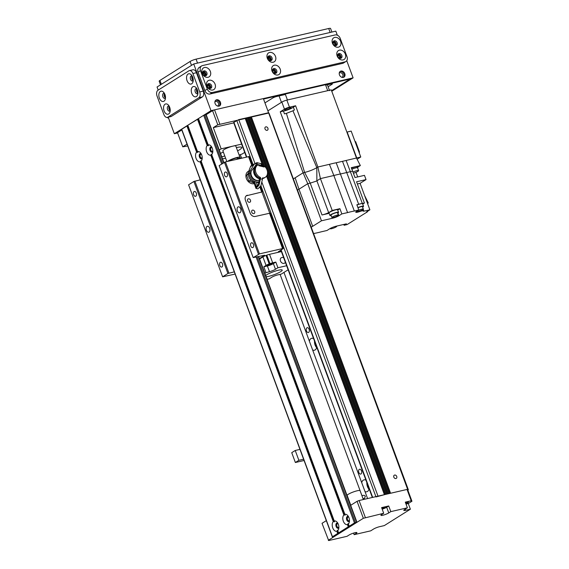 <?xml version="1.0" encoding="UTF-8"?>
<svg xmlns="http://www.w3.org/2000/svg" width="569" height="569" viewBox="0 0 569 569"><rect width="100%" height="100%" fill="white"/><g stroke="black" fill="none" stroke-linecap="round" stroke-linejoin="round"><path stroke-width="0.85" d="M283.945 272.43L309.358 341.13A6.117 3.72 77 0 1 311.648 338.306A6.117 3.72 77 0 1 313.604 338.662M316.755 347.168A6.117 3.72 77 0 1 314.408 350.234A6.117 3.72 77 0 1 312.63 349.971L361.713 482.676A6.117 3.72 77 0 1 364.011 479.852A6.117 3.72 77 0 1 365.967 480.208M369.11 488.714A6.117 3.72 77 0 1 366.763 491.78A6.117 3.72 77 0 1 364.985 491.516L367.588 498.558M358.833 472.49A2.482 1.508 77 0 1 359.594 469.24A2.482 1.508 77 0 1 361.621 471.317A2.482 1.508 77 0 1 360.71 474.077A2.482 1.508 77 0 1 358.833 472.49M306.471 330.945A2.482 1.508 77 0 1 307.232 327.694A2.482 1.508 77 0 1 309.259 329.771A2.482 1.508 77 0 1 308.348 332.531A2.482 1.508 77 0 1 306.471 330.945M361.713 482.676L364.985 491.516M366.863 482.64A6.117 3.72 -103 0 0 368.982 489.233M309.358 341.13L312.63 349.971M314.508 341.094A6.117 3.72 -103 0 0 316.627 347.687M361.884 495.585A1.878 1.465 -122.1 0 1 361.905 495.571L364.16 495.293L365.355 496.175L364.487 498.33L363.086 498.75A1.878 1.465 -122.1 0 1 363.05 498.743M265.019 128.928A1.878 1.465 -122.1 0 1 265.474 127.001A1.878 1.465 -122.1 0 1 267.707 127.819A1.878 1.465 -122.1 0 1 267.473 130.187A1.878 1.465 -122.1 0 1 265.019 128.928M393.819 477.135A1.878 1.465 -122.1 0 1 394.274 475.207A1.878 1.465 -122.1 0 1 396.515 476.018A1.878 1.465 -122.1 0 1 396.273 478.387A1.878 1.465 -122.1 0 1 393.819 477.135M240.331 154.74L241.498 157.905A7.646 4.644 -103 0 0 241.597 158.154M407.831 490.115L408.357 489.788L407.617 489.312L390.298 493.337L251.021 116.823L268.34 112.797L269.08 113.274L408.357 489.788M389.288 493.565L387.93 493.878M267.288 170.7L386.913 494.091L385.562 494.425M384.552 494.66L376.017 496.936M246.42 157.037L233.631 122.47L238.738 119.639L251.021 116.823M245.431 118.252L263.227 166.347M266.733 175.828L384.651 494.617M247.799 117.705L387.02 494.07M250.168 117.157L389.388 493.522M219.79 124.014L214.556 109.86L212.557 110.642L217.792 124.796L268.71 113.039L263.475 98.885L407.617 489.312M350.689 505.315L357.069 501.31L363.349 518.295L383.705 513.274L381.607 507.612L388.712 505.969L390.811 511.631L407.39 507.797L405.292 502.135L411.216 500.77L411.949 501.246L408.286 503.551L410.377 509.212L384.303 525.6L379.566 526.695A4.588 0.754 -20.3 0 0 373.57 529.049L370.718 530.841L354.138 534.668L356.173 533.388A4.588 0.754 -20.3 0 0 356.927 532.62A4.588 0.754 -20.3 0 0 353.776 533.025A4.588 0.754 -20.3 0 0 349.067 535.031L347.033 536.311L328.676 540.55L322.026 523.324L326.322 520.628M354.138 534.668L353.555 533.096M365.348 517.513L359.067 500.528L357.069 501.31M359.067 500.528L407.027 489.447L407.76 489.923L411.949 501.246M411.216 500.77L407.027 489.447M410.377 509.212L405.64 510.308A4.588 0.754 -20.3 0 1 403.784 510.365A4.588 0.754 -20.3 0 1 404.538 509.589L407.39 507.797M408.286 503.551L406.01 504.077M405.839 503.615A2.603 0.427 159.7 0 0 408.435 502.207A2.603 0.427 159.7 0 0 405.548 502.825M382.19 509.184A4.588 0.754 159.7 0 0 386.678 507.249L388.712 505.969M381.813 508.16A2.603 0.427 -20.3 0 1 385.562 507.164A2.603 0.427 -20.3 0 1 382.069 508.857M390.811 511.631L388.769 512.911A4.588 0.754 -20.3 0 1 384.061 514.917A4.588 0.754 -20.3 0 1 380.917 515.322A4.588 0.754 -20.3 0 1 381.664 514.554L383.705 513.274M328.306 540.308L363.349 518.295M338.882 526.944A1.878 1.145 77 0 1 338.335 527.385A1.878 1.145 77 0 1 336.912 526.183A1.878 1.145 77 0 1 337.488 523.722A1.878 1.145 77 0 1 338.178 523.885M349.473 520.286A1.878 1.145 77 0 1 348.932 520.727A1.878 1.145 77 0 1 347.51 519.525A1.878 1.145 77 0 1 348.086 517.065A1.878 1.145 77 0 1 348.769 517.228M217.792 124.796L213.311 127.612L233.788 122.883M187.045 144.121L182.749 146.816L177.514 132.662L181.81 129.96M187.734 145.984L182.749 146.816M206.177 114.653L212.557 110.642L205.26 114.76M241.64 144.113L221.163 148.843L219.264 150.038M221.163 148.843L213.311 127.612M202.223 157.506A1.878 1.145 77 0 1 201.682 157.954A1.878 1.145 77 0 1 200.146 156.375A1.878 1.145 77 0 1 200.836 154.284A1.878 1.145 77 0 1 201.518 154.448M212.82 150.849A1.878 1.145 77 0 1 212.273 151.297A1.878 1.145 77 0 1 210.736 149.718A1.878 1.145 77 0 1 211.426 147.634A1.878 1.145 77 0 1 212.109 147.791M244.706 152.4L242.081 154.05L239.136 155.053M222.543 158.886L225.609 158.182M236.377 147.599A13.77 2.255 -20.3 0 1 241.761 147.478A13.77 2.255 -20.3 0 1 237.593 150.885M224.798 155.984A13.77 2.255 -20.3 0 1 221.768 156.802M220.509 153.402A13.77 2.255 -20.3 0 1 223.34 152.051M214.556 109.86L263.106 98.643M229.115 161.041A4.972 0.818 -20.3 0 1 232.18 159.391A4.972 0.818 -20.3 0 1 238.191 158.011A4.972 0.818 -20.3 0 1 236.533 159.327M226.86 161.56L222.877 150.806A6.885 1.131 -20.3 0 1 228.944 147.357A6.885 1.131 -20.3 0 1 235.794 146.027L239.983 157.35A6.885 1.131 159.7 0 0 234.648 158.154A6.885 1.131 159.7 0 0 227.593 161.39M238.055 158.971A6.885 1.131 159.7 0 0 239.983 157.35M350.781 505.258L347.154 495.443A6.885 1.131 -20.3 0 1 353.221 492A6.885 1.131 -20.3 0 1 360.063 490.67L363.349 499.532M253.93 183.723A6.885 5.349 -122.1 0 1 246.391 178.559A6.885 5.349 -122.1 0 1 248.056 171.497A6.885 5.349 -122.1 0 1 248.774 171.134M247.664 171.774A6.885 5.349 -122.1 0 1 248.66 171.447A7.646 5.946 57.9 0 0 248.233 173.837L248.276 173.844A7.603 5.91 57.9 0 0 253.753 182.116L254.571 181.582L256.512 182.066L257.387 186.39M246.597 195.729L262.245 191.917L246.597 195.729A4.588 3.57 57.9 0 0 246.157 195.871M281.285 251.285L278.205 251.868L282.935 248.795L282.573 248.553L259.478 253.888L253.184 257.608L264.642 255.246L259.436 258.625M247.415 195.217A4.588 3.57 57.9 0 0 246.548 195.58A4.588 3.57 57.9 0 0 245.431 200.288L250.147 213.026A4.588 3.57 57.9 0 0 255.268 216.455L270.097 213.147L283.191 248.539M269.742 213.119L261.996 192.18M247.572 200.885A1.878 1.465 57.9 0 0 250.026 202.144A1.878 1.465 57.9 0 0 250.26 199.769A1.878 1.465 57.9 0 0 248.027 198.958A1.878 1.465 57.9 0 0 247.572 200.885M251.761 212.209A1.878 1.465 57.9 0 0 254.215 213.467A1.878 1.465 57.9 0 0 254.45 211.092A1.878 1.465 57.9 0 0 252.216 210.281A1.878 1.465 57.9 0 0 251.761 212.209M259.478 253.888L225.445 161.888L249.158 156.532L252.295 165.024M234.293 271.847L227.92 273.483L222.621 276.811L235.118 274.087M206.419 230.296A3.058 1.856 77 0 1 207.365 226.291A3.058 1.856 77 0 1 209.861 228.852A3.058 1.856 77 0 1 208.738 232.252A3.058 1.856 77 0 1 206.419 230.296M237.387 210.843A3.058 1.856 77 0 1 238.326 206.832A3.058 1.856 77 0 1 240.829 209.399A3.058 1.856 77 0 1 239.705 212.799A3.058 1.856 77 0 1 237.387 210.843M250.787 246.036A2.482 1.508 77 0 1 251.548 242.785A2.482 1.508 77 0 1 253.575 244.862A2.482 1.508 77 0 1 252.664 247.622A2.482 1.508 77 0 1 250.787 246.036M219.819 265.488A2.482 1.508 77 0 1 220.58 262.245A2.482 1.508 77 0 1 222.607 264.322A2.482 1.508 77 0 1 221.697 267.074A2.482 1.508 77 0 1 219.819 265.488M193.638 194.719A2.482 1.508 77 0 1 194.399 191.469A2.482 1.508 77 0 1 196.426 193.545A2.482 1.508 77 0 1 195.516 196.305A2.482 1.508 77 0 1 193.638 194.719M224.606 175.259A2.482 1.508 77 0 1 225.367 172.016A2.482 1.508 77 0 1 227.394 174.093A2.482 1.508 77 0 1 226.483 176.845A2.482 1.508 77 0 1 224.606 175.259M222.621 276.811L188.588 184.804L193.887 181.475L200.26 179.847M253.184 257.608L219.15 165.607L225.445 161.888M258.475 254.279L224.442 162.279M228.916 273.092L194.883 181.084M227.92 273.483L193.887 181.475M206.035 114.739L203.666 115.287L198.453 118.565L208.197 144.896A5.277 3.208 77 0 1 211.106 146.148A5.277 3.208 77 0 1 212.635 152.777A5.277 3.208 77 0 1 211.753 154.512L211.618 154.05L210.772 155.131A5.277 3.208 77 0 1 206.668 151.781A5.277 3.208 77 0 1 207.208 145.515L208.531 145.7L208.162 145.031M344.821 514.468L344.85 514.326A5.277 3.208 77 0 1 347.766 515.578A5.277 3.208 77 0 1 349.295 522.207A5.277 3.208 77 0 1 348.413 523.942L348.278 523.487L347.424 524.561A5.277 3.208 77 0 1 343.327 521.211A5.277 3.208 77 0 1 343.868 514.945L345.184 515.13L211.668 154.512L344.807 514.433M211.768 147.108A2.674 1.629 -103 0 0 210.893 146.937A2.674 1.629 -103 0 0 210.068 150.444A2.674 1.629 -103 0 0 212.095 152.158A2.674 1.629 -103 0 0 212.813 151.624M211.071 146.916A2.674 1.629 -103 0 0 210.423 150.358A2.674 1.629 -103 0 0 212.273 152.094M201.077 161.169L201.028 160.707L200.174 161.781A5.277 3.208 77 0 1 196.077 158.431A5.277 3.208 77 0 1 196.618 152.165L197.934 152.357L197.599 151.553A5.277 3.208 77 0 1 200.508 152.798A5.277 3.208 77 0 1 202.045 159.427A5.277 3.208 77 0 1 201.156 161.169L334.259 520.984A5.277 3.208 77 0 1 337.168 522.235A5.277 3.208 77 0 1 338.697 528.864A5.277 3.208 77 0 1 337.815 530.6L337.68 530.137L336.834 531.218A5.277 3.208 77 0 1 332.737 527.868A5.277 3.208 77 0 1 333.278 521.602L334.593 521.787L334.223 521.119M353.05 524.39L356.955 522.264L354.459 522.939L338.655 532.869L337.737 530.607M337.83 523.196A2.674 1.629 -103 0 0 336.955 523.025A2.674 1.629 -103 0 0 336.13 526.531A2.674 1.629 -103 0 0 338.164 528.245A2.674 1.629 -103 0 0 338.875 527.712M337.14 523.003A2.674 1.629 -103 0 0 336.485 526.453A2.674 1.629 -103 0 0 338.335 528.188M349.252 526.211L348.328 523.949M348.427 516.538A2.674 1.629 -103 0 0 347.552 516.375A2.674 1.629 -103 0 0 346.727 519.874A2.674 1.629 -103 0 0 348.754 521.588A2.674 1.629 -103 0 0 349.466 521.055M347.73 516.346A2.674 1.629 -103 0 0 347.083 519.796A2.674 1.629 -103 0 0 348.932 521.531M201.17 153.758A2.674 1.629 -103 0 0 200.295 153.594A2.674 1.629 -103 0 0 199.477 157.101A2.674 1.629 -103 0 0 201.504 158.808A2.674 1.629 -103 0 0 202.215 158.274M200.48 153.566A2.674 1.629 -103 0 0 199.833 157.016A2.674 1.629 -103 0 0 201.675 158.751M349.188 526.275L348.335 523.964L349.188 526.268M338.655 532.869L332.46 536.759L334.828 536.218L353.164 524.696M187.855 125.429L181.717 129.255M198.446 118.779L187.862 125.216M198.453 118.565L208.14 144.974L198.389 118.629M255.275 163.331L253.874 164.747L250.445 170.416L248.653 171.454L250.488 166.667A3.442 2.674 -122.1 0 1 251.455 165.508L256.363 162.962L255.766 165.295L251.334 171.02L250.31 173.495L249.25 173.232L248.276 173.844M250.445 170.416L249.25 173.232L248.233 173.837M259.364 181.475A7.603 5.91 -122.1 0 1 252.707 180.281A7.603 5.91 -122.1 0 1 249.25 173.232M256.569 182.592A7.603 5.91 57.9 0 0 258.753 181.888L259.357 181.504M254.201 167.99A7.269 5.647 57.9 0 0 253.696 168.026M251.334 171.02A6.359 4.943 57.9 0 0 252.593 177.692A6.359 4.943 57.9 0 0 258.497 180.316L257.757 180.48A6.103 4.744 -122.1 0 1 252.472 178.424A6.103 4.744 -122.1 0 1 250.609 172.542M258.803 164.754A12.241 9.517 57.9 0 1 261.633 165.7L261.242 163.78L261.633 164.285A6.828 5.306 57.9 0 0 257.231 163.182L256.839 162.684L257.231 164.597A12.241 9.517 57.9 0 1 258.482 164.704M256.904 165.579A11.472 8.919 57.9 0 0 256.825 165.579A670.46 327.979 104 0 1 257.231 164.597M254.699 167.293A5.662 4.403 57.9 0 0 254.265 167.215M256.47 165.856A11.472 8.919 57.9 0 0 256.377 165.856L256.377 164.91L255.766 165.295M262.081 166.504L261.633 165.06M256.377 165.856L256.825 165.579M256.363 162.962L256.839 162.684M263.027 166.738L264.137 165.928A7.191 5.59 -122.1 0 1 265.296 177.286A7.191 5.59 -122.1 0 1 262.444 177.962L262.444 179.285L260.495 178.801L260.495 177.478L259.713 177.969L258.603 184.086L256.342 186.945L254.571 181.582M260.495 178.801L258.966 185.238L255.936 188.382L253.746 182.101M258.497 180.316A6.359 4.943 57.9 0 0 259.585 179.896L259.628 179.868M262.444 179.285L260.908 185.722L257.878 188.865L255.936 188.382M264.137 165.928L264.137 167.016L258.803 165.686L258.803 164.597A7.191 5.59 -122.1 0 0 257.643 165.11A7.191 5.59 -122.1 0 0 255.588 171.433A7.191 5.59 -122.1 0 0 260.495 177.478M265.296 177.286L264.315 177.905A7.191 5.59 -122.1 0 1 262.444 178.552M259.72 178.175A7.191 5.59 -122.1 0 1 254.642 172.158A7.191 5.59 -122.1 0 1 256.669 165.728L257.643 165.11M259.72 178.517A6.885 5.349 -122.1 0 1 254.599 173.687A6.885 5.349 -122.1 0 1 255.182 167.265M259.713 178.78A6.579 5.114 -122.1 0 1 254.329 174.363A6.579 5.114 -122.1 0 1 254.748 167.883M256.377 165.302A8.222 6.394 57.9 0 0 256.313 165.309L256.313 165.977M256.313 165.309L254.77 167.194M253.966 182.962L248.767 181.063L250.95 180.181M248.767 181.063L246.647 175.337L248.29 174.313M250.211 179.327L250.417 180.024M246.647 175.337L248.255 173.282M279.073 95.926L281.442 102.335L267.899 110.841L281.847 102.079L284.464 109.156A3.827 0.626 -20.3 0 1 289.465 107.192L286.847 100.116A3.827 0.626 159.7 0 0 281.847 102.079M329.558 90.62A4.588 0.754 159.7 0 0 327.701 90.677L287.437 99.98L285.233 94.02M293.334 107.157L294.401 109.966L292.964 110.791L316.826 167.663L317.879 167.002L295.617 105.77L293.334 107.157A6.117 1.003 -20.3 0 1 288.924 109.44A6.117 1.003 -20.3 0 1 283.447 111.04L280.233 111.816L303.092 172.812L304.628 172.457L310.226 183.133L315.859 181.276L316.876 180.835L316.819 167.663C313.377 169.662 309.308 171.255 304.628 172.457L286.392 113.373L284.457 113.871L283.447 111.04M295.617 105.77L289.465 107.192M284.464 109.156L280.233 111.816M286.051 109.917A3.442 0.562 159.7 0 0 289.472 108.722A3.442 0.562 159.7 0 0 291.108 107.577A3.442 0.562 159.7 0 0 287.686 108.238A3.442 0.562 159.7 0 0 284.656 109.959A3.442 0.562 159.7 0 0 286.051 109.917M286.847 100.116L331.25 89.859L356.486 158.082L360.348 165.572L357.609 167.293M297.487 190.074A31.416 5.142 159.7 0 1 298.988 189.207L295.14 177.812L303.092 172.812L307.744 183.702L321.464 220.786L312.701 226.291A31.359 5.135 -20.3 0 0 311.207 227.159M317.872 167.002L320.425 178.609L332.204 210.452L328.662 212.678A7.034 1.152 159.7 0 1 322.004 214.975L310.226 183.133L307.744 183.702L298.988 189.207L312.701 226.291M295.14 177.812L293.341 178.858M362.297 209.94L362.588 210.743L360.938 211.12A4.744 0.775 159.7 0 1 355.767 212.209A4.744 0.775 159.7 0 1 356.543 211.412L358.797 209.997L354.338 211.028L336.187 162.77A30.904 5.064 159.7 0 0 329.423 164.334L333.854 175.508L320.425 178.609L316.876 180.835A7.034 1.152 -20.3 0 0 316.883 180.835L320.425 178.609M362.353 203.489L346.137 160.472L342.495 161.319L358.705 204.335A4.844 0.789 -20.3 0 1 362.353 203.489L364.416 203.019L356.557 181.781L366.031 179.598L364.459 175.352L354.992 177.535L352.631 171.169L340.618 173.943A31.359 5.128 159.7 0 0 333.854 175.508L347.574 212.593A31.359 5.135 -20.3 0 1 354.338 211.028M313.583 233.589L314.486 233.375A31.359 5.135 -20.3 0 0 321.257 231.818L326.99 230.488L329.913 228.653A4.744 0.775 159.7 0 1 336.115 226.213L346.414 223.837L344.131 225.274L347.09 224.584L367.638 211.682L366.45 211.953L369.878 209.805L363.94 211.177L363.25 209.307M362.588 210.743A30.982 5.078 -20.3 0 1 363.328 211.206L363.94 211.177M347.574 212.593L341.841 213.916L338.911 215.758L337.901 213.026M321.464 220.786L332.716 218.19A4.744 0.775 159.7 0 0 338.911 215.758M328.662 212.678L316.883 180.835M332.204 210.452L339.899 208.681L341.841 213.916M317.879 167.002L329.423 164.334M322.004 214.975L329.138 213.332M337.709 210.053L339.899 208.681M338.548 212.322L337.609 209.776A4.588 0.754 159.7 0 0 333.043 210.658A4.588 0.754 159.7 0 0 328.996 212.955L329.942 215.502A4.588 0.754 -20.3 0 1 333.982 213.204A4.588 0.754 -20.3 0 1 338.548 212.322A4.588 0.754 -20.3 0 1 337.645 213.183M331.186 215.573A4.588 0.754 -20.3 0 1 329.942 215.502M338.363 215.125L337.474 212.721A3.442 0.562 159.7 0 0 334.053 213.382A3.442 0.562 159.7 0 0 331.016 215.11L331.905 217.514A3.442 0.562 -20.3 0 1 334.942 215.793A3.442 0.562 -20.3 0 1 338.363 215.125A3.442 0.562 -20.3 0 1 336.727 216.27A3.442 0.562 -20.3 0 1 333.299 217.472A3.442 0.562 -20.3 0 1 331.905 217.514M346.137 160.472L360.76 157.001L357.112 159.292M336.187 162.77L342.495 161.319M292.964 110.791L286.392 113.373M355.966 172.329L357.709 176.909M369.878 209.805L360.085 183.332L366.031 179.598M336.023 226.234A3.442 0.562 -20.3 0 1 336.713 226.327A3.442 0.562 -20.3 0 1 335.077 227.472A3.442 0.562 -20.3 0 1 331.649 228.674A3.442 0.562 -20.3 0 1 330.255 228.717A3.442 0.562 -20.3 0 1 330.724 228.197M344.131 225.274L343.733 224.456M367.496 211.298L367.638 211.682M367.581 203.61L368.243 202.948L367.41 203.14M368.243 202.948L364.544 195.387M357.368 183.965L360.085 183.332M362.709 204.086L364.416 203.019M358.797 209.997L356.855 204.762L358.705 204.335M357.901 207.585A4.588 0.754 -20.3 0 1 363.527 206.284L362.581 203.738A4.588 0.754 159.7 0 0 356.962 205.039M360.753 210.637L360.938 211.12M360.348 165.572L351.244 167.677L352.631 171.169M351.841 169.178A4.516 0.74 -20.3 0 1 357.773 167.727L357.403 166.738A4.516 0.74 159.7 0 0 351.457 168.204M352.951 172.03A4.282 0.704 -20.3 0 1 358.605 170.636L357.552 167.805A4.282 0.704 159.7 0 0 351.855 169.221M358.605 170.636A4.282 0.704 -20.3 0 1 353.406 173.261M363.527 206.284A4.588 0.754 -20.3 0 1 362.624 207.152M363.335 209.086A3.442 0.562 -20.3 0 1 361.699 210.231A3.442 0.562 -20.3 0 1 358.278 211.433A3.442 0.562 -20.3 0 1 356.884 211.476A3.442 0.562 -20.3 0 1 359.914 209.755A3.442 0.562 -20.3 0 1 363.335 209.086L362.446 206.682A3.442 0.562 159.7 0 0 357.972 207.77M360.76 157.001L351.18 131.098L347.154 132.029L356.735 157.933M359.075 152.442L359.53 152.158L359.011 152.279M359.53 152.158L355.632 141.61L355.113 141.731M299.863 449.403L295.233 450.47L291.733 452.675L295.368 462.512L304.074 460.499M303.035 457.696L299.401 447.853M303.604 459.219L298.874 460.307L295.368 462.512M295.233 450.47L298.874 460.307M285.353 262.281A3.165 2.461 -122.1 0 1 284.614 263.12A3.165 2.461 -122.1 0 1 280.844 261.754A3.165 2.461 -122.1 0 1 281.25 257.764A3.165 2.461 -122.1 0 1 283.718 257.864M265.922 272.459L263.831 266.797L266.05 265.403A4.588 0.754 -20.3 0 1 269.187 263.931A26.01 4.26 -20.3 0 1 269.955 263.646A4.588 0.754 -20.3 0 1 272.672 262.814L275.823 262.081L277.921 267.743L275.474 269.279A4.588 0.754 -20.3 0 1 269.478 271.641L264.813 273.163M259.571 259.002L262.906 256.911L266.05 265.403M267.814 264.905A2.603 0.427 159.7 0 0 267.387 265.346A2.603 0.427 159.7 0 0 269.976 264.841A2.603 0.427 159.7 0 0 272.267 263.539A2.603 0.427 159.7 0 0 270.481 263.767A2.603 0.427 159.7 0 0 267.814 264.905M275.823 262.081L273.376 263.618A4.588 0.754 -20.3 0 1 267.38 265.979L263.831 266.797M286.627 265.737L277.921 267.743M272.672 262.814L269.535 254.322L281.392 251.583M267.089 279.315L269.308 278.803L271.754 277.267A4.588 0.754 -20.3 0 1 277.75 274.905L281.306 274.087L288.134 269.798M265.673 275.496A9.182 1.501 -20.3 0 1 275.076 271.171A9.182 1.501 -20.3 0 1 282.224 270.09A9.182 1.501 -20.3 0 1 280.716 271.633A9.182 1.501 -20.3 0 1 266.136 276.754M269.187 263.931L266.05 255.438A4.588 0.754 159.7 0 0 262.906 256.911M266.05 255.438A26.01 4.26 -20.3 0 1 266.811 255.154L269.955 263.646M269.535 254.322A4.588 0.754 159.7 0 0 266.811 255.154M160.515 84.838L159.171 81.211A4.588 0.754 -20.3 0 1 159.925 80.442L190.074 61.495A4.588 0.754 -20.3 0 1 196.07 59.14L328.697 28.507A4.588 0.754 -20.3 0 1 330.561 28.45L331.891 32.056M168.644 118.338A4.588 3.57 -122.1 0 1 167.25 117.42M215.125 103.579A3.442 2.674 -122.1 0 1 215.957 100.052A3.442 2.674 -122.1 0 1 220.054 101.545A3.442 2.674 -122.1 0 1 219.62 105.884A3.442 2.674 -122.1 0 1 215.125 103.579M219.179 106.09A3.442 2.674 57.9 0 0 219.236 102.057A3.442 2.674 57.9 0 0 215.58 100.357M339.458 74.859A3.442 2.674 -122.1 0 1 340.298 71.331A3.442 2.674 -122.1 0 1 344.394 72.825A3.442 2.674 -122.1 0 1 343.953 77.164A3.442 2.674 -122.1 0 1 339.458 74.859M343.52 77.37A3.442 2.674 57.9 0 0 343.576 73.337A3.442 2.674 57.9 0 0 339.913 71.637M202.87 73.835L204.171 73.536M267.999 58.792L269.301 58.493M269.734 59.93L268.959 60.108M204.605 74.973L203.83 75.151M197.927 92.548A1.878 1.145 77 0 1 197.201 89.411M170.216 109.959A1.878 1.145 77 0 1 169.498 106.823M165.508 97.214A1.878 1.145 77 0 1 164.782 94.084M193.211 79.809A1.878 1.145 77 0 1 192.493 76.673M267.793 57.419A1.878 1.465 -122.1 0 1 267.963 57.291A1.878 1.465 -122.1 0 1 270.197 58.102A1.878 1.465 -122.1 0 1 269.962 60.478A1.878 1.465 -122.1 0 1 269.777 60.57M269.585 60.492A1.878 1.465 57.9 0 0 269.386 58.614A1.878 1.465 57.9 0 0 267.779 57.618M337.637 55.115A1.878 1.465 -122.1 0 1 337.801 54.987A1.878 1.465 -122.1 0 1 340.042 55.798A1.878 1.465 -122.1 0 1 339.807 58.173A1.878 1.465 -122.1 0 1 339.615 58.266M339.423 58.187A1.878 1.465 57.9 0 0 339.224 56.31A1.878 1.465 57.9 0 0 337.623 55.314M207.379 85.201A1.878 1.465 -122.1 0 1 207.543 85.073A1.878 1.465 -122.1 0 1 209.783 85.883A1.878 1.465 -122.1 0 1 209.548 88.259A1.878 1.465 -122.1 0 1 209.356 88.351M209.164 88.273A1.878 1.465 57.9 0 0 208.965 86.396A1.878 1.465 57.9 0 0 207.365 85.407M272.508 70.158A1.878 1.465 -122.1 0 1 272.672 70.03A1.878 1.465 -122.1 0 1 274.912 70.841A1.878 1.465 -122.1 0 1 274.678 73.216A1.878 1.465 -122.1 0 1 274.486 73.309M274.294 73.23A1.878 1.465 57.9 0 0 274.094 71.353A1.878 1.465 57.9 0 0 272.494 70.357M202.664 72.462A1.878 1.465 -122.1 0 1 202.834 72.334A1.878 1.465 -122.1 0 1 205.068 73.145A1.878 1.465 -122.1 0 1 204.833 75.521A1.878 1.465 -122.1 0 1 204.648 75.613M204.456 75.535A1.878 1.465 57.9 0 0 204.257 73.657A1.878 1.465 57.9 0 0 202.649 72.661M332.922 42.369A1.878 1.465 -122.1 0 1 333.093 42.248A1.878 1.465 -122.1 0 1 335.326 43.059A1.878 1.465 -122.1 0 1 335.091 45.428A1.878 1.465 -122.1 0 1 334.906 45.527M334.714 45.449A1.878 1.465 57.9 0 0 334.515 43.571A1.878 1.465 57.9 0 0 332.908 42.575M177.514 132.662L176.326 132.933L181.667 129.583M263.475 98.885L351.101 78.643L331.627 90.876M177.628 132.961L174.327 133.722L210.999 110.678L193.723 63.97L335.824 31.146L337.325 35.207M158.196 90.108L157.051 87.007L193.723 63.97M174.327 133.722L168.218 117.2M210.999 110.678L353.1 77.853L331.77 91.26M353.1 77.853L346.749 60.684M196.895 88.8A2.603 1.579 -103 0 0 196.077 88.657A2.603 1.579 -103 0 0 195.274 92.057A2.603 1.579 -103 0 0 197.244 93.721A2.603 1.579 -103 0 0 197.92 93.231A2.603 1.579 -103 0 1 196.753 91.716A2.603 1.579 -103 0 1 196.888 88.8M191.781 93.437A5.277 3.208 77 0 1 192.151 87.363A5.277 3.208 77 0 1 196.213 87.804A5.277 3.208 77 0 1 197.742 94.433A5.277 3.208 77 0 1 194.982 96.83A5.277 3.208 77 0 1 191.781 93.437M162.855 96.73A2.603 1.579 -103 0 0 164.825 98.394A2.603 1.579 -103 0 0 165.501 97.904A2.603 1.579 -103 0 1 164.334 96.389A2.603 1.579 -103 0 1 164.469 93.465A2.603 1.579 -103 0 0 163.659 93.323A2.603 1.579 -103 0 0 162.855 96.73M159.356 98.103A5.277 3.208 77 0 1 159.733 92.029A5.277 3.208 77 0 1 163.794 92.47A5.277 3.208 77 0 1 165.323 99.098A5.277 3.208 77 0 1 162.563 101.502A5.277 3.208 77 0 1 159.356 98.103M193.204 80.499A2.603 1.579 -103 0 1 192.045 78.977A2.603 1.579 -103 0 1 192.18 76.061A2.603 1.579 -103 0 0 191.362 75.919A2.603 1.579 -103 0 0 190.565 79.319A2.603 1.579 -103 0 0 192.535 80.983A2.603 1.579 -103 0 0 193.204 80.492M187.066 80.698A5.277 3.208 77 0 1 187.443 74.624A5.277 3.208 77 0 1 191.497 75.065A5.277 3.208 77 0 1 193.033 81.694A5.277 3.208 77 0 1 190.266 84.091A5.277 3.208 77 0 1 187.066 80.698M169.192 106.211A2.603 1.579 -103 0 0 168.367 106.062A2.603 1.579 -103 0 0 167.571 109.468A2.603 1.579 -103 0 0 169.541 111.133A2.603 1.579 -103 0 0 170.216 110.642A2.603 1.579 -103 0 1 169.05 109.127A2.603 1.579 -103 0 1 169.185 106.204M164.071 110.841A5.277 3.208 77 0 1 164.448 104.774A5.277 3.208 77 0 1 168.502 105.208A5.277 3.208 77 0 1 170.039 111.837A5.277 3.208 77 0 1 167.272 114.241A5.277 3.208 77 0 1 164.071 110.841M157.051 96.069A4.588 2.788 77 0 1 157.919 90.286L188.887 70.826A4.588 2.788 77 0 1 189.427 70.606A4.588 2.788 77 0 1 192.905 73.536L199.712 91.936A4.588 2.788 77 0 1 198.837 97.719L167.869 117.178A4.588 2.788 77 0 1 167.336 117.406A4.588 2.788 77 0 1 163.858 114.469L157.051 96.069M189.427 70.606L192.976 69.781A4.588 2.788 77 0 1 196.454 72.718L203.261 91.118A4.588 2.788 77 0 1 202.386 96.901L171.425 116.353A4.588 2.788 77 0 1 170.885 116.581L167.336 117.406M214.89 101.951A2.482 1.927 -122.1 0 1 215.246 101.631A2.482 1.927 -122.1 0 1 218.489 103.288A2.482 1.927 -122.1 0 1 217.884 105.834A2.482 1.927 -122.1 0 1 217.443 106.019M339.224 73.23A2.482 1.927 -122.1 0 1 339.586 72.917A2.482 1.927 -122.1 0 1 342.823 74.567A2.482 1.927 -122.1 0 1 342.225 77.114A2.482 1.927 -122.1 0 1 341.784 77.299M264.955 102.889L272.651 98.06A3.058 0.498 159.7 0 1 276.648 96.488L285.396 94.468M331.642 83.807L331.855 84.383L328.121 86.73M331.855 84.383A3.058 0.498 159.7 0 0 332.36 83.871A3.058 0.498 159.7 0 0 331.115 83.906L325.66 85.165M331.556 90.684L349.288 79.546L349.124 79.098M348.861 79.162L349.288 79.546M348.918 79.311L263.532 99.034M210.672 111.36L211.739 111.154M210.743 111.545L205.85 114.618L223.66 162.77M181.739 129.775L178.147 132.029M206.867 72.818A2.603 2.02 57.9 0 0 203.467 71.082A2.603 2.02 57.9 0 0 203.14 74.361A2.603 2.02 57.9 0 0 206.234 75.485A2.603 2.02 57.9 0 0 206.867 72.818M210.359 71.445A5.277 4.104 -122.1 0 1 205.8 77.092A5.277 4.104 -122.1 0 1 202.671 68.629A5.277 4.104 -122.1 0 1 210.359 71.445M205.665 75.705A2.603 2.02 57.9 0 0 205.843 73.458A2.603 2.02 57.9 0 0 203.019 71.502M337.125 42.732A2.603 2.02 57.9 0 0 333.726 40.996A2.603 2.02 57.9 0 0 333.398 44.275A2.603 2.02 57.9 0 0 336.492 45.399A2.603 2.02 57.9 0 0 337.125 42.732M340.618 41.359A5.277 4.104 -122.1 0 1 336.059 46.999A5.277 4.104 -122.1 0 1 332.929 38.543A5.277 4.104 -122.1 0 1 340.618 41.359M335.923 45.62A2.603 2.02 57.9 0 0 336.101 43.372A2.603 2.02 57.9 0 0 333.278 41.416M271.996 57.775A2.603 2.02 57.9 0 0 268.596 56.039A2.603 2.02 57.9 0 0 268.269 59.318A2.603 2.02 57.9 0 0 271.363 60.442A2.603 2.02 57.9 0 0 271.996 57.775M275.488 56.402A5.277 4.104 -122.1 0 1 270.929 62.049A5.277 4.104 -122.1 0 1 267.8 53.586A5.277 4.104 -122.1 0 1 275.488 56.402M270.794 60.663A2.603 2.02 57.9 0 0 270.972 58.415A2.603 2.02 57.9 0 0 268.148 56.459M341.834 55.47A2.603 2.02 57.9 0 0 338.441 53.735A2.603 2.02 57.9 0 0 338.107 57.014A2.603 2.02 57.9 0 0 341.208 58.138A2.603 2.02 57.9 0 0 341.834 55.47M345.333 54.098A5.277 4.104 -122.1 0 1 340.767 59.745A5.277 4.104 -122.1 0 1 337.637 51.281A5.277 4.104 -122.1 0 1 345.333 54.098M340.632 58.358A2.603 2.02 57.9 0 0 340.817 56.111A2.603 2.02 57.9 0 0 337.993 54.155M211.576 85.556A2.603 2.02 57.9 0 0 208.183 83.821A2.603 2.02 57.9 0 0 207.849 87.1A2.603 2.02 57.9 0 0 210.95 88.223A2.603 2.02 57.9 0 0 211.576 85.556M215.075 84.184A5.277 4.104 -122.1 0 1 210.509 89.831A5.277 4.104 -122.1 0 1 207.379 81.374A5.277 4.104 -122.1 0 1 215.075 84.184M210.374 88.444A2.603 2.02 57.9 0 0 210.558 86.196A2.603 2.02 57.9 0 0 207.735 84.24M276.705 70.513A2.603 2.02 57.9 0 0 273.312 68.778A2.603 2.02 57.9 0 0 272.978 72.057A2.603 2.02 57.9 0 0 276.079 73.181A2.603 2.02 57.9 0 0 276.705 70.513M280.204 69.141A5.277 4.104 -122.1 0 1 275.638 74.788A5.277 4.104 -122.1 0 1 272.508 66.324A5.277 4.104 -122.1 0 1 280.204 69.141M275.503 73.401A2.603 2.02 57.9 0 0 275.688 71.153A2.603 2.02 57.9 0 0 272.864 69.198M201.604 65.947L199.157 67.483A4.588 3.57 57.9 0 0 198.048 72.185L204.854 90.592A4.588 3.57 57.9 0 0 209.975 94.013L342.602 63.379A4.588 3.57 57.9 0 0 343.477 63.024L345.924 61.488A4.588 3.57 57.9 0 0 347.033 56.779L340.226 38.379A4.588 3.57 57.9 0 0 335.098 34.951L202.472 65.584A4.588 3.57 57.9 0 0 201.604 65.947A4.588 3.57 57.9 0 0 200.494 70.656L207.301 89.056A4.588 3.57 57.9 0 0 212.422 92.477L345.049 61.843A4.588 3.57 57.9 0 0 345.924 61.488M363.086 498.75L363.371 499.532M280.083 274.372L361.905 495.571M241.498 157.905L238.831 158.523M233.887 122.214L246.74 156.966M281.129 249.933L372.667 497.384M236.74 120.422L253.077 164.583M254.123 167.421L254.286 167.869M260.901 185.736L375.903 496.637M238.738 119.639L254.969 163.509M261.968 182.429L378.015 496.147M245.125 118.16L263.027 166.546M266.555 176.091L384.402 494.674M245.275 118.153L263.12 166.397M266.655 175.949L384.544 494.639M246.285 117.918L264.059 165.963M267.274 174.64L385.554 494.404M246.555 117.833L264.436 166.169M267.394 174.171L385.832 494.34M247.494 117.612L266.235 168.282M267.48 171.632L386.771 494.127M247.643 117.605L266.712 169.149M248.653 117.37L387.923 493.856M248.923 117.285L388.2 493.792M249.862 117.065L389.139 493.579M250.011 117.058L389.281 493.543M251.292 116.737L390.569 493.245M405.64 510.308L405.22 509.163M388.769 512.911L386.678 507.249M356.173 533.388L355.853 532.52M261.626 191.938L259.976 187.478M258.66 183.929L258.042 182.251M251.783 165.323L248.532 156.553M282.573 248.553L269.478 213.169M278.824 251.847L278.682 251.47M203.666 115.287L221.69 164.007M256.121 257.096L354.459 522.939M211.682 154.54L344.8 514.404M347.631 524.383L348.498 526.723M210.978 154.953L344.124 514.902M347.424 524.561L348.264 526.83M210.772 155.131L343.868 514.945M337.04 531.041L337.901 533.381M187.109 125.728L196.874 152.122M336.834 531.218L337.673 533.487M186.874 125.834L196.618 152.165M334.209 521.09L201.077 161.191L334.202 521.062M197.471 119.177L207.208 145.515M197.699 119.07L207.465 145.465M204.669 114.895L222.621 163.424M257.181 256.847L355.461 522.548M258.362 256.576L356.649 522.271M181.667 129.113L332.46 536.759M200.174 161.781L333.278 521.602M200.38 161.61L333.534 521.56M256.377 164.946L255.332 165.6M253.874 164.747L250.488 166.667M327.701 90.677L325.496 84.717M332.716 218.19L332.502 217.614M363.328 211.206L362.759 209.677M269.478 271.641L267.38 265.979M275.474 269.279L273.376 263.618M330.162 32.454L328.697 28.507M197.535 63.088L196.07 59.14M191.504 65.364L190.074 61.495M161.354 84.304L159.925 80.442M167.869 117.178L171.425 116.353M198.837 97.719L202.386 96.901M199.712 91.936L203.261 91.118M192.905 73.536L196.454 72.718M209.975 94.013L212.422 92.477M204.854 90.592L207.301 89.056M198.048 72.185L200.494 70.656M342.602 63.379L345.049 61.843M280.851 250.111L372.346 497.455M262.245 191.917L260.367 186.838M258.959 183.047L258.575 181.995M187.798 125.28L197.557 151.66M206.163 114.611L223.916 162.613M258.653 256.512L356.955 522.264M181.539 129.241L332.332 536.894M261.463 163.772L256.932 162.649M252.864 169.093L254.841 167.734M329.43 90.279L327.395 84.767"/></g></svg>

